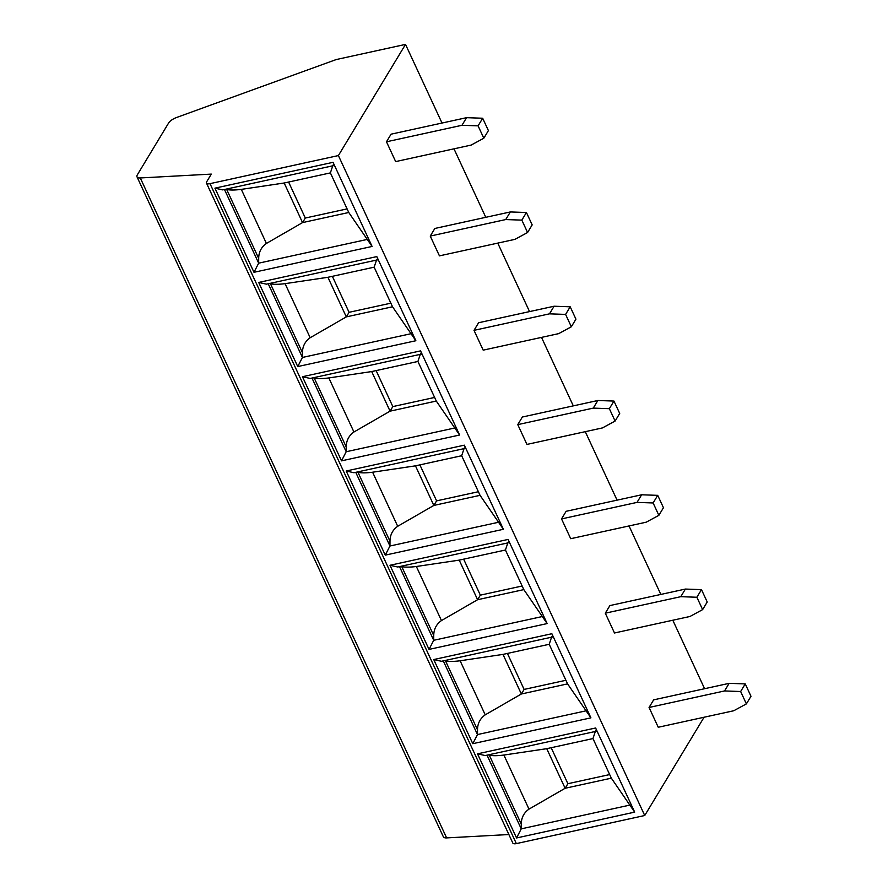 <?xml version="1.0" encoding="UTF-8"?>
<svg xmlns="http://www.w3.org/2000/svg" width="888" height="888" viewBox="0 0 888 888"><rect width="100%" height="100%" fill="white"/><g stroke="black" fill="none" stroke-linecap="round" stroke-linejoin="round"><path stroke-width="1.33" d="M338.395 155.567L405.516 44.4L336.186 59.563L176.668 117.46A8.88 3.441 -24.9 0 0 168.62 123.01L137.363 174.792A8.88 3.441 -24.9 0 0 137.007 176.845A8.88 3.441 -24.9 0 0 140.282 177.955L211.311 174.103L206.715 181.729A5.916 2.298 -24.9 0 0 206.482 183.095A5.916 2.298 -24.9 0 0 210.012 183.65L338.395 155.567L644.732 815.517L704.073 717.238M405.516 44.4L442.013 123.032M453.99 148.829L485.78 217.316M497.757 243.112L529.548 311.599M541.514 337.396L573.304 405.872M585.281 431.668L617.071 500.155M629.037 525.951L660.827 594.427M672.804 620.224L704.595 688.711M746.386 703.895L750.993 696.281L745.243 683.904L729.148 683.338L653.657 699.855L649.061 707.47L658.252 727.261L733.732 710.755L746.386 703.895L740.648 691.519L724.553 690.953L649.061 707.47M702.63 609.612L707.225 601.997L701.487 589.632L685.381 589.066L609.89 605.572L605.294 613.186L614.485 632.989L689.976 616.472L702.63 609.612L696.88 597.247L680.785 596.681L605.294 613.186M658.863 515.34L663.458 507.725L657.719 495.349L641.624 494.783L566.133 511.299L561.538 518.914L570.718 538.705L646.209 522.188L658.863 515.34L653.124 502.963L637.018 502.397L561.538 518.914M615.106 421.056L619.702 413.442L613.952 401.065L597.857 400.499L522.366 417.016L517.771 424.631L526.961 444.422L602.453 427.916L615.106 421.056L609.357 408.68L593.262 408.114L517.771 424.631M571.339 326.773L575.935 319.158L570.196 306.793L554.09 306.227L478.61 322.733L474.003 330.347L483.194 350.15L558.685 333.633L571.339 326.773L565.601 314.408L549.494 313.841L474.003 330.347M527.583 232.501L532.178 224.886L526.429 212.51L510.334 211.943L434.843 228.46L430.247 236.075L439.438 255.866L514.918 239.36L527.583 232.501L521.833 220.124L505.738 219.558L430.247 236.075M483.816 138.217L488.411 130.603L482.672 118.237L466.566 117.671L391.075 134.177L386.48 141.791L395.671 161.594L471.162 145.077L483.816 138.217L478.077 125.852L461.971 125.286L386.48 141.791M729.148 683.338L724.553 690.953M745.243 683.904L740.648 691.519M137.007 176.845L443.345 836.796A8.88 3.441 -24.9 0 0 446.631 837.906L508.868 834.531M206.482 183.095L512.82 843.045A5.916 2.298 -24.9 0 0 516.35 843.6L644.732 815.517M596.248 731.279L485.237 755.555L477.511 753.834L595.615 727.994L634.676 812.132L516.561 837.961L521.234 828.848L521.278 824.108C521.323 817.737 523.898 812.742 528.993 809.123L565.123 788.278L611.344 778.166L634.676 812.132M552.48 636.996L441.469 661.283L433.744 659.551L551.859 633.721L590.909 717.848L472.793 743.689L477.478 734.565L477.511 729.825C477.566 723.465 480.131 718.47 485.225 714.84L521.356 693.994L567.576 683.882L590.909 717.848M508.835 542.69L397.702 566.999L389.987 565.279L508.091 539.438L547.152 623.576L429.037 649.405L433.71 640.292L433.744 635.553C433.799 629.181 436.374 624.186 441.458 620.568L477.6 599.711L523.82 589.61L547.152 623.576M464.957 448.44L353.946 472.727L346.22 470.995L464.335 445.166L503.385 529.292L385.27 555.133L389.954 546.009L389.987 541.269C390.043 534.909 392.607 529.914 397.702 526.284L433.832 505.439L480.053 495.326L503.385 529.292M421.19 354.157L310.178 378.443L302.453 376.712L420.568 350.882L459.618 435.02L341.514 460.85L346.187 451.737L346.22 446.986C346.276 440.626 348.851 435.631 353.935 432.001L390.076 411.155L436.286 401.054L459.618 435.02M377.555 259.851L266.422 284.16L258.697 282.44L376.812 256.599L415.862 340.737L297.746 366.566L302.42 357.453L302.464 352.714C302.508 346.342 305.084 341.347 310.178 337.729L346.309 316.883L392.529 306.771L415.862 340.737M333.788 165.579L222.655 189.888L214.929 188.156L333.044 162.326L372.094 246.453L253.99 272.294L258.663 263.17L258.697 258.43C258.752 252.07 261.316 247.075 266.411 243.445L302.542 222.599L348.762 212.487L372.094 246.453M630.014 805.061L521.234 828.848L487.035 755.166M595.337 731.479L592.962 738.572L546.742 748.684L503.885 755.055C497.491 755.866 492.618 755.91 489.277 755.166L488.156 754.922M595.615 727.994C596.925 731.046 596.903 731.99 595.559 730.824M611.344 778.166L592.962 738.572M609.668 774.569L567.887 783.704L565.123 788.278L546.742 748.684M567.887 783.704L551.171 747.707M586.247 710.777L477.478 734.565L443.267 660.883M551.57 637.196L549.206 644.288L502.985 654.4L460.128 660.772C453.735 661.593 448.862 661.627 445.51 660.883L444.4 660.639M551.859 633.721C553.157 636.774 553.135 637.717 551.792 636.541M567.576 683.882L549.206 644.288M565.911 680.286L524.12 689.421L521.356 693.994L502.985 654.4M524.12 689.421L507.414 653.435M542.49 616.494L433.71 640.292L399.511 566.611M507.814 542.912L505.439 550.016L459.218 560.128L416.361 566.5C409.967 567.31 405.095 567.343 401.742 566.611L400.632 566.355M508.091 539.438C509.39 542.49 509.368 543.434 508.025 542.257M523.82 589.61L505.439 550.016M522.144 586.002L480.353 595.149L477.6 599.711L459.218 560.128M480.353 595.149L463.647 559.151M498.723 522.222L389.954 546.009L355.744 472.327M464.047 448.64L461.671 455.733L415.462 465.845L372.605 472.216C366.211 473.038 361.338 473.071 357.986 472.327L356.865 472.083M464.335 445.166C465.634 448.218 465.612 449.161 464.269 447.985M480.053 495.326L461.671 455.733M478.377 491.73L436.596 500.865L433.832 505.439L415.462 465.845M436.596 500.865L419.891 464.879M454.967 427.938L346.187 451.737L311.988 378.044M420.279 354.356L417.915 361.46L371.695 371.561L328.838 377.933C322.444 378.754 317.571 378.788 314.219 378.055L313.109 377.8M420.568 350.882C421.867 353.935 421.844 354.878 420.501 353.702M436.286 401.054L417.915 361.46M434.621 397.447L392.829 406.593L390.076 411.155L371.695 371.561M392.829 406.593L376.124 370.596M411.2 333.666L302.42 357.453L268.22 283.772M376.523 260.084L374.148 267.177L327.927 277.289L285.081 283.661C278.677 284.471 273.815 284.515 270.463 283.772L269.342 283.527M376.812 256.599C378.11 259.662 378.088 260.595 376.745 259.429M392.529 306.771L374.148 267.177M390.853 303.174L349.073 312.31L346.309 316.883L327.927 277.289M349.073 312.31L332.356 276.323M367.432 239.383L258.663 263.17L224.464 189.488M332.756 165.801L330.392 172.894L284.171 183.006L241.314 189.377C234.92 190.199 230.048 190.232 226.695 189.488L225.585 189.244M333.044 162.326C334.343 165.379 334.321 166.322 332.978 165.146M348.762 212.487L330.392 172.894M347.097 208.891L305.306 218.037L302.542 222.599L284.171 183.006M305.306 218.037L288.6 182.04M685.381 589.066L680.785 596.681M701.487 589.632L696.88 597.247M641.624 494.783L637.018 502.397M657.719 495.349L653.124 502.963M597.857 400.499L593.262 408.114M613.952 401.065L609.357 408.68M554.09 306.227L549.494 313.841M570.196 306.793L565.601 314.408M510.334 211.943L505.738 219.558M526.429 212.51L521.833 220.124M466.566 117.671L461.971 125.286M482.672 118.237L478.077 125.852M140.282 177.955L446.631 837.906M210.012 183.65L516.35 843.6M516.561 837.961L477.511 753.834M472.793 743.689L433.744 659.551M429.037 649.405L389.987 565.279M385.27 555.133L346.22 470.995M341.514 460.85L302.453 376.712M297.746 366.566L258.697 282.44M253.99 272.294L214.929 188.156M489.277 755.166L521.278 824.108M503.885 755.055L528.993 809.123M445.51 660.883L477.511 729.825M460.128 660.772L485.225 714.84M401.742 566.611L433.744 635.553M416.361 566.5L441.458 620.568M357.986 472.327L389.987 541.269M372.605 472.216L397.702 526.284M314.219 378.055L346.22 446.986M328.838 377.933L353.935 432.001M270.463 283.772L302.464 352.714M285.081 283.661L310.178 337.729M226.695 189.488L258.697 258.43M241.314 189.377L266.411 243.445"/></g></svg>
